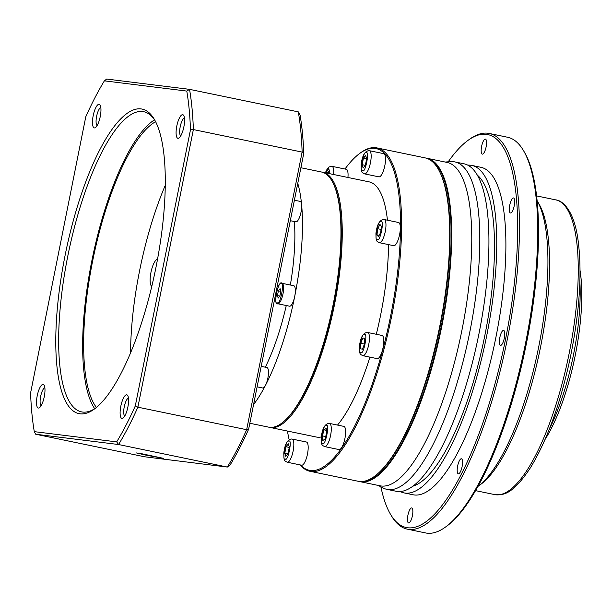 <?xml version="1.0" encoding="UTF-8"?>
<svg xmlns="http://www.w3.org/2000/svg" width="612" height="612" viewBox="0 0 612 612"><rect width="100%" height="100%" fill="white"/><g stroke="black" fill="none" stroke-linecap="round" stroke-linejoin="round"><path stroke-width="0.92" d="M344.984 169.019A164.284 48.294 101.7 0 1 359.833 153.352L360.705 152.717A165.118 48.539 101.7 0 1 375.806 147.721A165.118 48.539 101.7 0 1 376.946 147.905L425.072 157.873A165.118 48.539 101.7 0 1 440.25 172.921L440.655 173.8A164.284 48.294 101.7 0 1 439.531 329.493A164.284 48.294 101.7 0 1 378.729 472.831L378.009 473.474A165.118 48.539 101.7 0 1 359.244 481.445A165.118 48.539 101.7 0 1 358.104 481.254L309.978 471.286A165.118 48.539 101.7 0 1 300.117 464.898M440.25 172.921A165.118 48.539 101.7 0 1 439.118 329.409A165.118 48.539 101.7 0 1 378.009 473.474M376.946 147.905A165.118 48.539 101.7 0 1 391.389 317.521A165.118 48.539 101.7 0 1 311.118 471.477A165.118 48.539 101.7 0 1 309.978 471.286M359.833 153.352A164.284 48.294 101.7 0 1 374.865 148.379A164.284 48.294 101.7 0 1 390.747 315.41A164.284 48.294 101.7 0 1 310.498 470.498A164.284 48.294 101.7 0 1 300.461 464.975M343.783 426.373A11.842 3.481 101.7 0 1 343.868 426.388A11.842 3.481 101.7 0 1 344.9 438.552A11.842 3.481 101.7 0 1 339.147 449.598A11.842 3.481 101.7 0 1 339.063 449.583A11.842 3.481 101.7 0 1 338.979 449.56M306.337 442.002A11.842 3.481 101.7 0 1 306.413 442.017A11.842 3.481 101.7 0 1 307.453 454.181A11.842 3.481 101.7 0 1 301.693 465.227A11.842 3.481 101.7 0 1 301.609 465.212A11.842 3.481 101.7 0 1 301.532 465.189M346.216 169.279A11.842 3.481 101.7 0 1 346.3 169.287A11.842 3.481 101.7 0 1 347.93 177.472M383.67 153.65A11.842 3.481 101.7 0 1 383.747 153.658A11.842 3.481 101.7 0 1 384.787 165.829A11.842 3.481 101.7 0 1 379.027 176.868A11.842 3.481 101.7 0 1 378.943 176.86A11.842 3.481 101.7 0 1 378.866 176.837M398.466 222.477A11.842 3.481 101.7 0 1 398.55 222.493A11.842 3.481 101.7 0 1 399.582 234.656A11.842 3.481 101.7 0 1 393.83 245.703A11.842 3.481 101.7 0 1 393.746 245.687A11.842 3.481 101.7 0 1 393.661 245.664M381.949 335.445A11.842 3.481 101.7 0 1 382.026 335.452A11.842 3.481 101.7 0 1 383.066 347.624A11.842 3.481 101.7 0 1 377.306 358.663A11.842 3.481 101.7 0 1 377.222 358.655A11.842 3.481 101.7 0 1 377.145 358.632M322.149 172.156A130.287 38.296 101.7 0 1 322.799 172.27L369.097 181.856A130.287 38.296 101.7 0 1 387.45 220.19M388.543 244.609A130.287 38.296 101.7 0 1 376.296 334.267M369.908 357.14A130.287 38.296 101.7 0 1 337.518 425.072M321.3 436.953A130.287 38.296 101.7 0 1 317.161 437.159A130.287 38.296 101.7 0 1 316.259 437.014L269.961 427.428A130.287 38.296 101.7 0 1 269.311 427.275M322.799 172.27A130.287 38.296 101.7 0 1 334.198 306.099A130.287 38.296 101.7 0 1 270.856 427.574A130.287 38.296 101.7 0 1 269.961 427.428M300.882 167.734L321.499 172.003A130.287 38.296 101.7 0 1 333.471 183.875L333.877 184.748A129.446 38.051 101.7 0 1 332.989 307.431A129.446 38.051 101.7 0 1 285.085 420.375L284.366 421.018A130.287 38.296 101.7 0 1 269.555 427.306A130.287 38.296 101.7 0 1 268.66 427.153L249.826 423.259M333.471 183.875A130.287 38.296 101.7 0 1 332.584 307.346A130.287 38.296 101.7 0 1 284.366 421.018M297.761 183.355A130.287 38.296 101.7 0 1 301.609 204.645A130.287 38.296 101.7 0 1 294.724 296.346A130.287 38.296 101.7 0 1 265.509 385.277A130.287 38.296 101.7 0 1 253.552 404.601M289.476 306.184A10.45 3.075 -78.3 0 0 289.545 306.199A10.45 3.075 -78.3 0 0 289.621 306.214A10.45 3.075 -78.3 0 0 294.724 296.346A10.45 3.075 -78.3 0 0 293.783 285.735A10.45 3.075 -78.3 0 0 293.714 285.72M295.803 221.835A10.45 3.075 -78.3 0 0 295.879 221.85A10.45 3.075 -78.3 0 0 295.948 221.865A10.45 3.075 -78.3 0 0 300.041 215.891A10.45 3.075 -78.3 0 0 301.609 204.645A10.45 3.075 -78.3 0 0 300.117 201.386A10.45 3.075 -78.3 0 0 300.041 201.371M265.325 367.2A108.684 31.946 -78.3 0 0 286.271 305.518M290.348 285.024A108.684 31.946 -78.3 0 0 294.357 221.536M262.609 387.977A10.45 3.075 -78.3 0 0 262.678 387.993A10.45 3.075 -78.3 0 0 262.747 388.008A10.45 3.075 -78.3 0 0 265.509 385.277A10.45 3.075 -78.3 0 0 268.4 374.307A10.45 3.075 -78.3 0 0 266.916 367.529A10.45 3.075 -78.3 0 0 266.847 367.514M289.132 439.668A164.284 48.294 101.7 0 1 287.456 431.047M322.807 440.51L324.949 439.102L326.655 433.067L326.211 428.438L324.069 429.846L322.363 435.882L322.807 440.51M284.802 453.056L285.796 456.407L288.061 453.461L289.323 447.15L288.321 443.792L286.056 446.745L284.802 453.056L287.885 453.691M328.858 173.525L328.644 171.345L326.425 173.02M366.657 158.799L365.655 155.44L363.39 158.393L362.128 164.697L363.13 168.055L365.395 165.102L366.657 158.799M380.687 232.438L381.414 226.279L379.922 224.42L377.696 228.72L376.969 234.87L378.461 236.729L380.687 232.438M362.518 349.123L364.553 343.776L364.706 338.199L362.824 337.962L360.789 343.309L360.636 348.894L362.518 349.123M322.363 435.882L325.668 436.563M324.069 429.846L326.395 430.328M286.056 446.745L289.269 447.41M326.502 172.752L328.828 173.234M366.603 159.059L363.39 158.393M362.128 164.697L365.211 165.339M376.969 234.87L379.188 235.329M377.696 228.72L381.047 229.408M360.789 343.309L364.446 344.066M362.824 337.962L364.698 338.352M278.2 298.105L277.45 295.588L278.399 290.853L280.089 288.642L280.839 291.159L279.898 295.894L278.2 298.105M277.45 295.588L279.76 296.063M278.399 290.853L280.801 291.35M146.038 455.167L163.779 458.411L142.045 453.806L136.453 452.949L146.038 455.167M151.776 286.408A13.931 4.093 101.7 0 1 150.95 272.432A13.931 4.093 101.7 0 1 157.521 259.274M155.027 120.595A153.275 45.059 -78.3 0 0 143.705 111.698A153.275 45.059 -78.3 0 0 142.65 111.529A153.275 45.059 -78.3 0 0 67.771 256.221A153.275 45.059 -78.3 0 0 81.541 411.884A153.275 45.059 -78.3 0 0 82.597 412.06A153.275 45.059 -78.3 0 0 95.464 408.227M80.073 413.811A155.509 45.716 101.7 0 1 65.033 255.709A155.509 45.716 101.7 0 1 140.997 108.905A155.509 45.716 101.7 0 1 154.308 119.317A155.509 45.716 101.7 0 1 155.295 270.634A155.509 45.716 101.7 0 1 94.294 409.107A155.509 45.716 101.7 0 1 80.073 413.811M100.827 107.582A9.264 2.723 -78.3 0 0 96.62 116.311A9.264 2.723 -78.3 0 0 97.109 125.559M94.363 127.916A12.049 3.542 101.7 0 1 93.192 115.668A12.049 3.542 101.7 0 1 99.083 104.292A12.049 3.542 101.7 0 1 100.116 105.096A12.049 3.542 101.7 0 1 100.192 116.823A12.049 3.542 101.7 0 1 95.464 127.548A12.049 3.542 101.7 0 1 94.363 127.916M128.459 398.098A9.264 2.723 -78.3 0 0 124.251 406.819A9.264 2.723 -78.3 0 0 124.733 416.068M121.987 418.432A12.049 3.542 101.7 0 1 120.824 406.177A12.049 3.542 101.7 0 1 126.707 394.809A12.049 3.542 101.7 0 1 127.74 395.612A12.049 3.542 101.7 0 1 127.816 407.34A12.049 3.542 101.7 0 1 123.089 418.065A12.049 3.542 101.7 0 1 121.987 418.432M44.271 396.668A12.049 3.542 101.7 0 1 39.489 407.676A12.049 3.542 101.7 0 1 37.217 395.796A12.049 3.542 101.7 0 1 44.141 385.223A12.049 3.542 101.7 0 1 44.271 396.668M44.852 387.71A9.264 2.723 -78.3 0 0 40.644 396.431A9.264 2.723 -78.3 0 0 41.134 405.679M183.852 126.929A12.049 3.542 101.7 0 1 179.064 137.937A12.049 3.542 101.7 0 1 176.799 126.057A12.049 3.542 101.7 0 1 183.715 115.484A12.049 3.542 101.7 0 1 183.852 126.929M184.434 117.971A9.264 2.723 -78.3 0 0 180.219 126.692A9.264 2.723 -78.3 0 0 180.708 135.94M154.53 119.845A153.275 45.059 -78.3 0 0 91.769 261.194A153.275 45.059 -78.3 0 0 94.707 408.717M96.428 407.447A150.491 44.24 101.7 0 1 92.588 261.293A150.491 44.24 101.7 0 1 155.601 121.689M165.263 185.367A150.491 44.24 -78.3 0 0 139.536 271.017A150.491 44.24 -78.3 0 0 130.585 352.841M303.736 153.474A227.128 66.769 -78.3 0 0 300.087 115.117L298.304 111.874A229.913 67.588 101.7 0 1 302.129 152.097L303.736 153.474L248.64 429.203A227.128 66.769 -78.3 0 1 230.204 464.829L227.335 467.055L144.478 456.759L35.71 434.237L118.56 444.526L227.335 467.055A229.913 67.588 101.7 0 0 246.659 429.708L248.64 429.203M302.129 152.097L246.659 429.708L137.884 407.187L193.361 129.568L302.129 152.097M298.304 111.874L189.536 89.352L106.679 79.055L104.384 80.838L186.782 91.081L189.536 89.352A229.913 67.588 101.7 0 1 193.361 129.568L190.47 129.813L135.298 405.917L137.884 407.187A229.913 67.588 101.7 0 1 118.56 444.526L116.685 441.879L34.287 431.644A227.687 66.93 101.7 0 1 30.6 392.912L85.772 116.8A227.687 66.93 101.7 0 1 104.384 80.838M35.71 434.237L34.287 431.644M186.782 91.081A227.687 66.93 101.7 0 1 190.47 129.813M135.298 405.917A227.687 66.93 101.7 0 1 116.685 441.879M362.572 481.476A164.712 48.417 -78.3 0 0 441.351 325.875A164.712 48.417 -78.3 0 0 429.264 159.441M359.091 481.422A165.118 48.539 -78.3 0 0 360.063 481.659A165.118 48.539 -78.3 0 0 361.195 481.851A165.118 48.539 -78.3 0 0 441.856 325.974A165.118 48.539 -78.3 0 0 427.031 158.279A165.118 48.539 -78.3 0 0 426.044 158.11M360.063 481.659L380.144 485.821A165.118 48.539 -78.3 0 0 461.945 330.128A165.118 48.539 -78.3 0 0 447.112 162.44L427.031 158.279M378.185 485.415L383.173 488.001A167.214 49.151 -78.3 0 0 387.021 489.378A167.214 49.151 -78.3 0 0 469.855 331.719A167.214 49.151 -78.3 0 0 454.838 161.905A167.214 49.151 -78.3 0 0 450.761 161.637L445.154 162.035M387.021 489.378L396.155 491.268A167.214 49.151 -78.3 0 0 478.982 333.609A167.214 49.151 -78.3 0 0 463.973 163.794L454.838 161.905M412.893 486.18A160.803 47.269 -78.3 0 0 484.933 334.993A160.803 47.269 -78.3 0 0 477.314 175.116M400.179 491.535A167.214 49.151 -78.3 0 0 403.981 492.889L413.108 494.779A167.214 49.151 -78.3 0 0 495.942 337.12A167.214 49.151 -78.3 0 0 480.925 167.305L471.791 165.416A167.214 49.151 -78.3 0 0 467.767 165.148M403.981 492.889A167.214 49.151 -78.3 0 0 486.808 335.231A167.214 49.151 -78.3 0 0 471.791 165.416M380.894 486.815A200.652 58.981 -78.3 0 0 390.533 514.325A200.652 58.981 -78.3 0 0 505.726 338.337A200.652 58.981 -78.3 0 0 467.966 140.4A200.652 58.981 -78.3 0 0 448.198 161.82M390.533 514.325L391.443 515.87A202.044 59.395 -78.3 0 0 407.347 529.158A202.044 59.395 -78.3 0 0 507.44 338.658A202.044 59.395 -78.3 0 0 489.294 133.462A202.044 59.395 -78.3 0 0 469.419 139.345L467.966 140.4M462.121 466.558A7.665 2.249 101.7 0 1 458.319 473.787A7.665 2.249 101.7 0 1 457.638 466A7.665 2.249 101.7 0 1 461.433 458.778A7.665 2.249 101.7 0 1 462.121 466.558M412.404 515.74A7.665 2.249 101.7 0 1 408.609 522.962A7.665 2.249 101.7 0 1 407.921 515.182A7.665 2.249 101.7 0 1 411.715 507.952A7.665 2.249 101.7 0 1 412.404 515.74M486.112 146.903A7.665 2.249 101.7 0 1 482.31 154.125A7.665 2.249 101.7 0 1 481.621 146.345A7.665 2.249 101.7 0 1 485.423 139.115A7.665 2.249 101.7 0 1 486.112 146.903M514.233 205.754A7.665 2.249 101.7 0 1 510.439 212.976A7.665 2.249 101.7 0 1 509.75 205.196A7.665 2.249 101.7 0 1 513.544 197.967A7.665 2.249 101.7 0 1 514.233 205.754M504.296 338.161A7.665 2.249 101.7 0 1 500.501 345.382A7.665 2.249 101.7 0 1 499.813 337.602A7.665 2.249 101.7 0 1 503.607 330.373A7.665 2.249 101.7 0 1 504.296 338.161M407.347 529.158L425.608 532.945A202.044 59.395 -78.3 0 0 445.482 527.054A202.044 59.395 -78.3 0 0 525.693 342.437A202.044 59.395 -78.3 0 0 523.451 150.537A202.044 59.395 -78.3 0 0 507.547 137.241L489.294 133.462M523.451 150.537L524.362 152.082A200.652 58.981 101.7 0 1 526.588 342.659A200.652 58.981 101.7 0 1 446.928 526.006L445.482 527.054M477.987 486.372A153.275 45.059 -78.3 0 0 538.086 349.903A153.275 45.059 -78.3 0 0 537.129 200.79L538.935 203.842A150.491 44.24 -78.3 0 1 539.891 350.278A150.491 44.24 -78.3 0 1 480.856 484.283L477.987 486.372M549.484 428.775A111.476 32.773 -78.3 0 0 573.536 354.539A111.476 32.773 -78.3 0 0 579.87 282.048M545.101 439.385A108.684 31.946 -78.3 0 0 575.326 354.975A108.684 31.946 -78.3 0 0 580.061 270.565M322.738 443.356C318.959 446.117 323.771 422.043 326.28 425.592C330.059 422.831 325.247 446.898 322.738 443.356M329.44 423.405A11.842 3.481 101.7 0 1 329.516 423.412A11.842 3.481 101.7 0 1 330.557 435.583A11.842 3.481 101.7 0 1 324.796 446.622A11.842 3.481 101.7 0 1 324.72 446.615A11.842 3.481 101.7 0 1 324.528 446.553M285.284 458.977C281.505 461.746 286.317 437.672 288.833 441.221C292.613 438.46 287.801 462.527 285.284 458.977M291.985 439.026A11.842 3.481 101.7 0 1 292.069 439.041A11.842 3.481 101.7 0 1 293.102 451.212A11.842 3.481 101.7 0 1 287.349 462.251A11.842 3.481 101.7 0 1 287.265 462.236A11.842 3.481 101.7 0 1 287.082 462.182M325.469 172.821L328.713 168.499L330.105 173.777M362.618 170.626C358.839 173.395 363.65 149.32 366.167 152.87C369.946 150.101 365.135 174.175 362.618 170.626M369.319 150.674A11.842 3.481 101.7 0 1 369.403 150.69A11.842 3.481 101.7 0 1 370.436 162.853A11.842 3.481 101.7 0 1 364.683 173.9A11.842 3.481 101.7 0 1 364.599 173.885A11.842 3.481 101.7 0 1 364.415 173.831M377.42 239.453C373.641 242.222 378.453 218.147 380.97 221.697C384.741 218.935 379.937 243.002 377.42 239.453M384.122 219.501A11.842 3.481 101.7 0 1 384.206 219.517A11.842 3.481 101.7 0 1 385.239 231.688A11.842 3.481 101.7 0 1 379.478 242.727A11.842 3.481 101.7 0 1 379.402 242.712A11.842 3.481 101.7 0 1 379.211 242.658M360.896 352.42C357.117 355.19 361.929 331.115 364.446 334.665C368.225 331.895 363.413 355.97 360.896 352.42M367.598 332.469A11.842 3.481 101.7 0 1 367.682 332.484A11.842 3.481 101.7 0 1 368.715 344.648A11.842 3.481 101.7 0 1 362.962 355.694A11.842 3.481 101.7 0 1 362.878 355.679A11.842 3.481 101.7 0 1 362.694 355.626M277.259 302.802C273.25 305.732 278.361 280.181 281.03 283.945C285.039 281.015 279.936 306.566 277.259 302.802M277.879 303.782A10.45 3.075 101.7 0 1 277.81 303.766C272.631 306.23 278.582 278.942 281.918 283.28L282.048 283.302A10.45 3.075 101.7 0 1 282.958 294.035A10.45 3.075 101.7 0 1 277.879 303.782M331.872 166.303A11.842 3.481 101.7 0 1 331.949 166.319A11.842 3.481 101.7 0 1 333.586 174.504M281.979 283.287A10.45 3.075 101.7 0 1 282.048 283.302L293.783 285.735M555.78 199.887C561.648 200.308 573.452 208.707 577.843 238.55C582.372 271.055 579.816 310.942 570.177 358.219C560.271 403.951 547.044 440.441 530.482 467.675C519.871 483.908 510.53 492.798 502.467 494.335L494.748 494.611A150.491 44.24 -78.3 0 0 495.789 494.779A150.491 44.24 -78.3 0 0 568.946 354.47A150.491 44.24 -78.3 0 0 555.78 199.887L536.602 195.909M343.868 426.388L329.233 423.366C324.964 423.688 322.31 428.377 321.254 437.427C321.415 445.268 321.507 444.947 324.72 446.615L339.063 449.583M306.413 442.017L291.786 438.995C287.518 439.317 284.855 443.998 283.8 453.056C283.96 460.897 284.052 460.576 287.265 462.236L301.609 465.212M346.3 169.287L331.666 166.273L328.942 167L327.382 168.598L325.324 172.791M383.747 153.658L369.12 150.644C364.851 150.965 362.189 155.647 361.134 164.705C361.294 172.546 361.386 172.224 364.599 173.885L378.943 176.86M398.55 222.493L383.915 219.471C379.654 219.792 376.992 224.474 375.936 233.532C376.097 241.373 376.189 241.052 379.402 242.712L393.746 245.687M382.026 335.452L367.399 332.438C363.13 332.76 360.468 337.442 359.412 346.499C359.581 354.34 359.665 354.019 362.878 355.679L377.222 358.655M300.117 201.386L294.395 200.201M266.916 367.529L261.202 366.343M289.545 306.199L277.81 303.766M295.879 221.85L290.302 220.695M262.678 387.993L257.101 386.838M475.57 490.64L494.748 494.611"/></g></svg>
